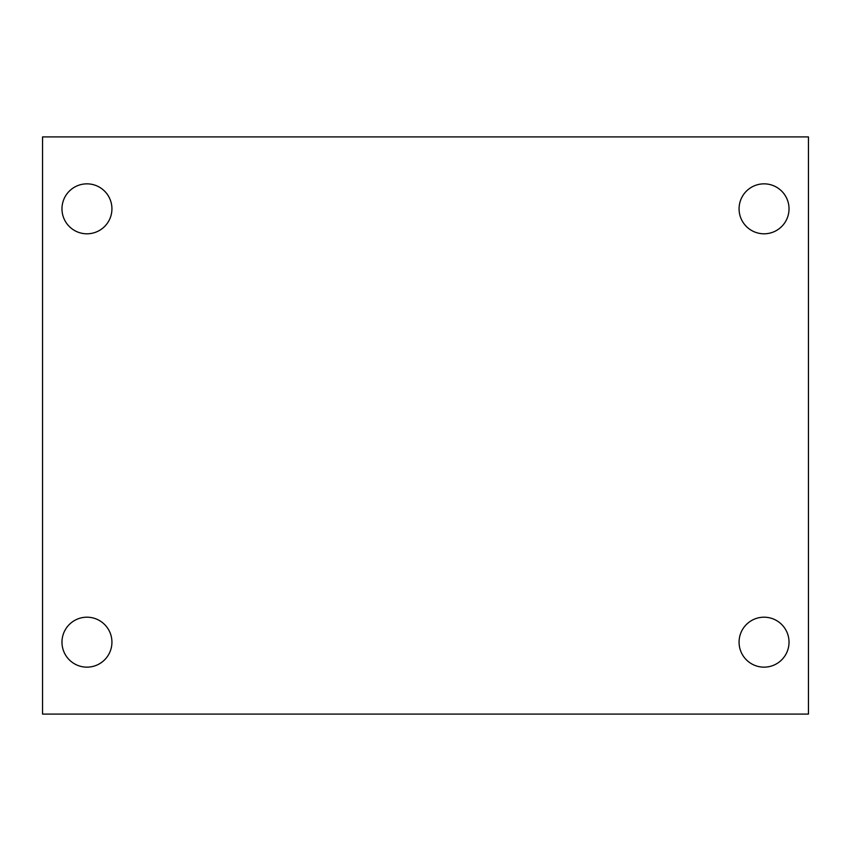 <?xml version="1.0" encoding="UTF-8"?>
<svg xmlns="http://www.w3.org/2000/svg" width="851" height="851" viewBox="0 0 851 851"><rect width="100%" height="100%" fill="white"/><g stroke="black" fill="none" stroke-linecap="round" stroke-linejoin="round"><path stroke-width="1.28" d="M42.55 136.905L808.45 136.905L808.45 714.095L42.55 714.095L42.55 136.905M86.951 617.198A24.977 24.977 0 0 1 111.928 642.175A24.977 24.977 0 0 1 86.951 667.152A24.977 24.977 0 0 1 61.974 642.175A24.977 24.977 0 0 1 86.951 617.198M764.049 617.198A24.977 24.977 0 0 1 789.026 642.175A24.977 24.977 0 0 1 764.049 667.152A24.977 24.977 0 0 1 739.072 642.175A24.977 24.977 0 0 1 764.049 617.198M764.049 183.848A24.977 24.977 0 0 1 789.026 208.825A24.977 24.977 0 0 1 764.049 233.802A24.977 24.977 0 0 1 739.072 208.825A24.977 24.977 0 0 1 764.049 183.848M86.951 183.848A24.977 24.977 0 0 1 111.928 208.825A24.977 24.977 0 0 1 86.951 233.802A24.977 24.977 0 0 1 61.974 208.825A24.977 24.977 0 0 1 86.951 183.848"/></g></svg>
